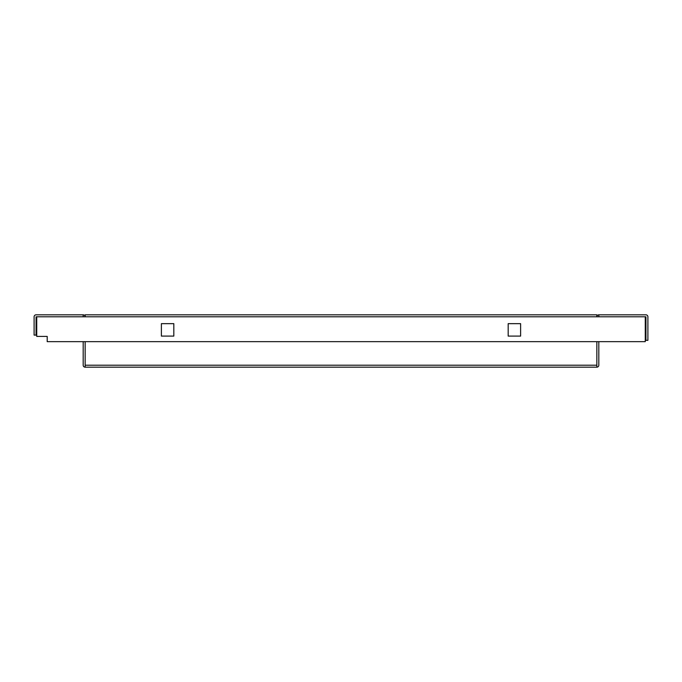 <?xml version="1.0" encoding="UTF-8"?>
<svg xmlns="http://www.w3.org/2000/svg" width="682" height="682" viewBox="0 0 682 682"><rect width="100%" height="100%" fill="white"/><g stroke="black" fill="none" stroke-linecap="round" stroke-linejoin="round"><path stroke-width="1.02" d="M83.161 314.828L83.161 316.789L36.078 316.789L36.061 335.109L34.1 335.109L34.1 316.798A1.978 1.978 0 0 1 36.078 314.828L83.161 314.828A1.978 1.978 0 0 1 85.139 316.798M596.861 341.656L596.844 365.211L596.844 341.656M85.156 341.656L85.156 365.202L85.139 341.656M598.839 314.828L645.922 314.828A1.978 1.978 0 0 1 647.9 316.798L647.9 340.344L645.939 340.344L645.939 316.798L598.839 316.789L598.839 314.828A1.978 1.978 0 0 0 596.861 316.798M85.156 367.172L596.844 367.172L596.844 365.202L85.156 365.202L85.156 367.172A1.978 1.978 0 0 1 83.178 365.202L83.178 341.656M598.822 341.656L598.822 365.202A1.978 1.978 0 0 1 596.844 367.172M85.156 314.828L596.844 314.828L596.844 316.798L645.266 316.798L645.266 341.656L47.203 341.656L47.203 336.422L36.734 336.422L36.734 316.798L85.156 316.798L85.156 314.828M508.175 336.09L520.613 336.09L520.613 323.66L508.175 323.66L508.175 336.09M173.825 336.09L173.825 323.66L161.387 323.66L161.387 336.09L173.825 336.09M85.156 316.798L596.844 316.798"/></g></svg>
